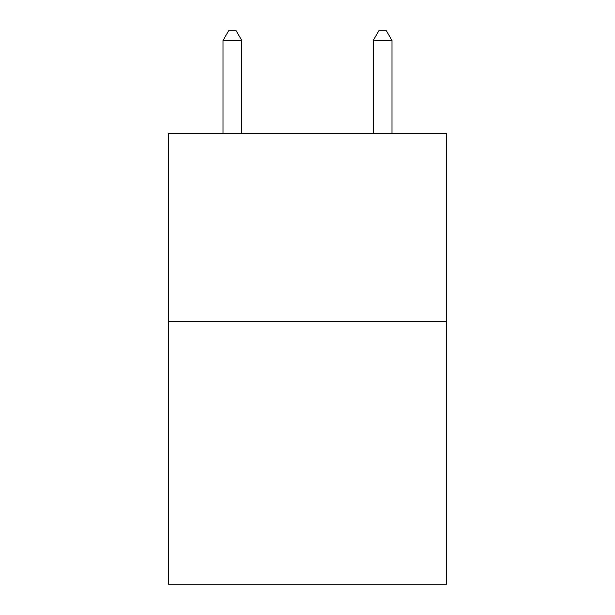 <?xml version="1.0" encoding="UTF-8"?>
<svg xmlns="http://www.w3.org/2000/svg" width="615" height="615" viewBox="0 0 615 615"><rect width="100%" height="100%" fill="white"/><g stroke="black" fill="none" stroke-linecap="round" stroke-linejoin="round"><path stroke-width="0.92" d="M446.436 321.391L446.436 584.25L168.564 584.25L168.564 133.639L446.436 133.639L446.436 321.391L168.564 321.391M241.787 133.639L241.787 40.513L223.007 40.513L223.007 133.639M223.007 40.513L228.642 30.75L236.152 30.75L241.787 40.513M391.993 133.639L391.993 40.513L373.213 40.513L373.213 133.639M373.213 40.513L378.848 30.75L386.358 30.75L391.993 40.513"/></g></svg>
